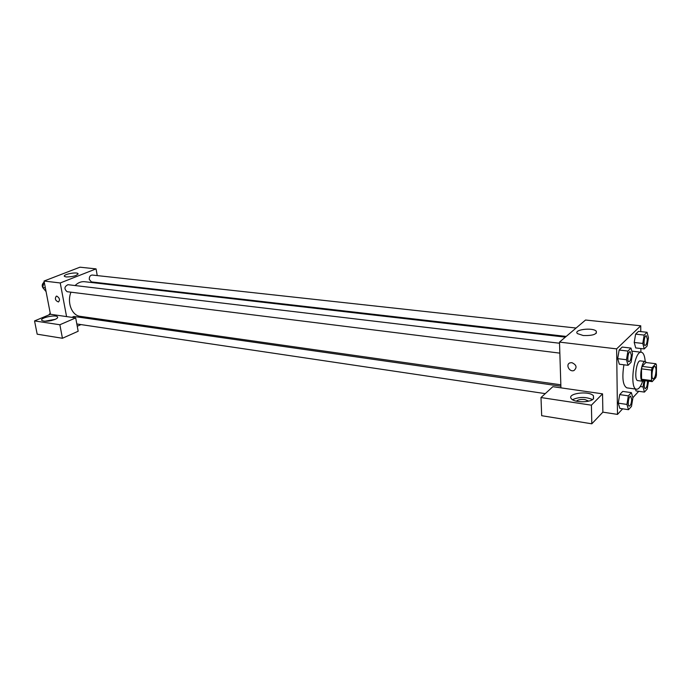 <?xml version="1.0" encoding="UTF-8"?>
<svg xmlns="http://www.w3.org/2000/svg" width="691" height="691" viewBox="0 0 691 691"><rect width="100%" height="100%" fill="white"/><g stroke="black" fill="none" stroke-linecap="round" stroke-linejoin="round"><path stroke-width="1.04" d="M656.044 370.454C655.759 375.394 654.809 378.202 653.194 378.875C650.732 378.875 652.408 365.841 654.792 366.463C655.586 366.688 656.001 368.018 656.044 370.454M655.828 363.734L652.149 367.664L651.518 370.117L651.544 380.56L652.174 381.639L655.837 377.614L656.45 375.187L656.441 364.831L655.828 363.734L645.869 362.499L642.129 366.403L652.149 367.664M642.129 366.403L641.498 368.839L641.55 379.229L642.198 380.3L652.174 381.639M646.456 362.568L645.282 361.505C641.403 360.503 638.726 381.251 642.734 381.259L644.107 380.56M642.734 381.259L637.793 380.603C633.751 380.577 636.411 359.89 640.332 360.892L645.282 361.505M641.55 379.229L651.544 380.56M641.498 368.839L651.518 370.117M642.656 381.251C640.773 386.623 638.76 389.275 636.61 389.214C629.043 389.197 634.044 350.354 641.369 352.255C643.468 352.738 644.738 355.822 645.204 361.488M636.61 389.214L626.815 387.85C622.867 385.552 621.9 377.873 623.913 364.796M647.035 332.285L638.501 331.36L635.616 334.142L634.217 342.468L642.785 343.453L644.254 348.929L647.078 346.061L648.46 337.787L647.035 332.285L644.185 335.083L642.785 343.453M622.738 391.408L619.706 394.604L622.738 391.408L631.358 392.626L628.361 395.848L626.918 404.425L628.499 409.694L631.479 406.403L632.896 397.921L631.358 392.626M628.361 395.848L619.706 394.604L618.264 403.147L619.87 408.39L618.255 403.155L626.918 404.425M640.773 331.611L640.747 325.789L616.631 348.877L617.495 414.401L622.634 408.804M632.835 397.705L638.726 391.287M640.885 352.203L640.868 348.54M630.969 348.083L622.228 347.063L619.145 350.026L617.676 358.655L626.469 359.743L628.067 365.323L631.09 362.257L632.533 353.688L630.969 348.083L627.929 351.071L626.469 359.743M571.88 362.663C576.579 364.883 577.279 367.508 573.971 370.531C569.358 372.414 565.247 364.347 570.058 362.844L571.88 362.663C576.588 364.883 577.279 367.508 573.971 370.531L573.971 370.531C569.358 372.414 565.247 364.347 570.058 362.844M602.543 393.844L552.852 386.684L540.993 397.55L591.401 405.176L602.543 393.844L602.872 412.147L617.495 414.401M640.747 325.789L585.545 320.028L559.494 342.105L616.631 348.877M559.494 342.105L560.937 387.85M593.362 398.914C590.097 402.749 574.411 402.698 571.474 398.871C566.033 393.499 588.974 390.311 593.465 395.805L593.362 398.914M592.541 399.571C585.761 396.703 579.084 396.746 572.502 399.7M576.38 401.195C578.039 399.7 580.881 399.156 584.906 399.562L588.715 401.117M591.401 405.176L591.816 423.808L602.872 412.147M540.993 397.55L541.684 415.706L591.816 423.808M583.221 335.524L577.451 333.606C572.977 329.711 592.61 327.18 596.264 331.17C597.11 334.323 592.757 335.774 583.221 335.524M560.842 384.801L80.165 316.331C71.873 315.554 66.777 302.468 70.957 292.189M75.094 285.538C78.005 282.654 81.184 281.384 84.622 281.712L565.359 337.139M576.095 328.035L92.171 275.035C90.132 275.277 89.182 276.754 89.312 279.475L91.428 281.911L566.197 336.431M71.847 317.35L73.963 316.461L560.885 386.2M559.848 353.136L67.113 291.706C63.995 288.959 64.28 286.618 67.951 284.692L559.529 343.237M94.917 318.439L93.155 319.216M80.977 324.589L77.245 326.23M98.606 283.327L98.493 282.723M97.241 275.597L96.058 268.877L60.238 282.965L66.569 316.59L75.699 317.903L59.867 324.753L34.55 320.926L50.443 314.267L66.569 316.59M75.699 317.903L78.169 331.248L62.44 338.27L37.184 334.185L34.55 320.926M48.534 321.082L51.661 320.512M55.271 319.328L44.716 321.255M55.073 319.415C49.001 321.453 44.578 321.781 41.806 320.399C39.413 317.946 55.85 314.275 57.526 316.875C58.027 317.618 57.206 318.473 55.073 319.415M59.867 324.753L62.44 338.27M96.058 268.877L79.949 267.192L44.034 281.038L50.443 314.267M66.163 276.961L64.453 276.391C62.432 274.543 76.589 271.649 77.988 273.619C77.029 275.718 73.082 276.832 66.163 276.961M44.034 281.038L60.238 282.965M56.826 296.137C59.642 297.968 60.186 299.911 58.459 301.976C55.315 300.645 54.598 298.711 56.317 296.163L56.826 296.137C59.642 297.968 60.186 299.911 58.459 301.976L58.459 301.976C55.315 300.645 54.598 298.711 56.325 296.163M44.138 281.574L42.695 287.508L46.072 291.602M42.695 287.508L45.347 287.836M43.473 288.484C41.693 286.385 41.823 284.329 43.853 282.325M50.201 312.98L49.735 314.56M48.707 314.992L49.959 313.567M645.048 345.483L645.092 345.491C643.096 345.509 644.323 335.256 646.258 335.722L647.312 338.979C647.113 342.805 646.37 344.973 645.092 345.491L645.048 345.483C643.062 345.5 644.288 335.256 646.223 335.714L646.24 335.714M638.501 331.36L635.616 334.142L634.217 342.477L635.72 347.936L644.254 348.929M635.616 334.142L644.185 335.083M628.922 361.747L628.879 361.739C626.754 361.73 628.076 351.149 630.14 351.65L631.306 354.958C631.099 358.949 630.304 361.212 628.922 361.747C626.797 361.739 628.119 351.149 630.183 351.659M622.228 347.063L619.145 350.026L617.685 358.655L619.326 364.217L628.067 365.323M619.145 350.026L627.929 351.071M644.047 380.629L643.001 386.908L644.444 392.091L647.234 389.007L648.538 381.156M647.407 381L647.458 382.097C647.242 385.941 646.491 388.126 645.213 388.653L645.169 388.653C643.934 387.409 643.891 384.749 645.048 380.689M640.255 386.528L643.001 386.908M635.495 389.059L636.022 390.916L644.444 392.091M645.213 388.653C643.977 387.409 643.934 384.757 645.083 380.689M629.276 406.127L629.233 406.118C627.169 406.066 628.611 395.649 630.607 396.185L631.686 399.286C631.462 403.302 630.658 405.574 629.276 406.127C627.212 406.066 628.655 395.649 630.65 396.193M619.87 408.39L628.499 409.694M631.816 351.123L641.369 352.255M593.465 395.805L593.534 398.733M596.264 331.17L596.307 333.235M76.822 323.967L545.268 393.628M57.526 316.875L57.655 317.523M77.988 273.619L78.074 274.12"/></g></svg>
